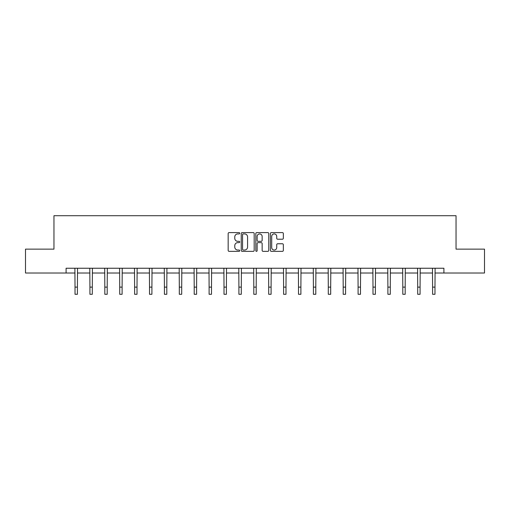 <?xml version="1.0" encoding="UTF-8"?>
<svg xmlns="http://www.w3.org/2000/svg" width="510" height="510" viewBox="0 0 510 510"><rect width="100%" height="100%" fill="white"/><g stroke="black" fill="none" stroke-linecap="round" stroke-linejoin="round"><path stroke-width="0.76" d="M239.719 233.261A0.657 0.657 0 0 0 239.062 232.605L229.105 232.605A0.937 0.937 0 0 0 228.168 233.542L228.168 250.416A0.937 0.937 0 0 0 229.105 251.353L239.062 251.353A0.657 0.657 0 0 0 239.719 250.697A0.657 0.657 0 0 0 239.062 250.04L237.775 250.04A3.003 3.003 0 0 1 234.772 247.038L234.772 245.635A3.003 3.003 0 0 1 237.775 242.632L239.062 242.632A0.657 0.657 0 0 0 239.719 241.976A0.657 0.657 0 0 0 239.062 241.319L237.775 241.319A3.003 3.003 0 0 1 234.772 238.323L234.772 236.914A3.003 3.003 0 0 1 237.775 233.918L239.062 233.918A0.657 0.657 0 0 0 239.719 233.261M282.4 239.215A0.937 0.937 0 0 0 283.337 238.272L283.337 233.542A0.937 0.937 0 0 0 282.4 232.605L271.333 232.605A0.937 0.937 0 0 0 270.396 233.542L270.396 250.416A0.937 0.937 0 0 0 271.333 251.353L282.4 251.353A0.937 0.937 0 0 0 283.337 250.416L283.337 244.698A0.937 0.937 0 0 0 282.4 243.761L277.663 243.761A0.937 0.937 0 0 0 276.726 244.698L276.726 247.535A2.505 2.505 0 0 1 274.221 250.04A2.505 2.505 0 0 1 271.709 247.535L271.709 236.423A2.505 2.505 0 0 1 274.221 233.918A2.505 2.505 0 0 1 276.726 236.423L276.726 238.272A0.937 0.937 0 0 0 277.663 239.215L282.4 239.215M66.09 273.016L25.5 273.016L25.5 249.141L53.958 249.141L53.958 215.711L456.042 215.711L456.042 249.141L484.5 249.141L484.5 273.016L443.91 273.016L443.91 268.241L66.09 268.241L66.09 273.016L75.021 273.016M254.178 233.542A0.937 0.937 0 0 0 253.24 232.605L242.18 232.605A0.937 0.937 0 0 0 241.243 233.542L241.243 250.416A0.937 0.937 0 0 0 242.18 251.353L253.24 251.353A0.937 0.937 0 0 0 254.178 250.416L254.178 233.542M256.76 232.605L267.82 232.605A0.937 0.937 0 0 1 268.757 233.542L268.757 250.416A0.937 0.937 0 0 1 267.82 251.353L263.083 251.353A0.937 0.937 0 0 1 262.146 250.416L262.146 243.57A0.937 0.937 0 0 0 261.209 242.632L258.073 242.632A0.937 0.937 0 0 0 257.136 243.57L257.136 250.697A0.657 0.657 0 0 1 256.479 251.353A0.657 0.657 0 0 1 255.822 250.697L255.822 233.542A0.937 0.937 0 0 1 256.76 232.605M77.405 273.016L89.919 273.016M92.304 273.016L104.818 273.016M107.202 273.016L119.716 273.016M122.107 273.016L134.614 273.016M137.005 273.016L149.513 273.016M151.903 273.016L164.411 273.016M166.802 273.016L179.31 273.016M181.7 273.016L194.208 273.016M196.599 273.016L209.106 273.016M211.497 273.016L224.011 273.016M226.395 273.016L238.909 273.016M241.294 273.016L253.808 273.016M256.192 273.016L268.706 273.016M271.09 273.016L283.605 273.016M285.989 273.016L298.503 273.016M300.894 273.016L313.401 273.016M315.792 273.016L328.3 273.016M330.69 273.016L343.198 273.016M345.589 273.016L358.096 273.016M360.487 273.016L372.995 273.016M375.385 273.016L387.893 273.016M390.284 273.016L402.798 273.016M405.182 273.016L417.696 273.016M420.081 273.016L432.595 273.016M434.979 273.016L443.91 273.016M243.213 233.918A0.657 0.657 0 0 0 242.556 234.574L242.556 249.384A0.657 0.657 0 0 0 243.213 250.04L244.57 250.04A3.003 3.003 0 0 0 247.573 247.038L247.573 236.914A3.003 3.003 0 0 0 244.57 233.918L243.213 233.918M262.146 236.468A2.505 2.505 0 0 0 259.641 233.962A2.505 2.505 0 0 0 257.136 236.468L257.136 240.382A0.937 0.937 0 0 0 258.073 241.319L261.209 241.319A0.937 0.937 0 0 0 262.146 240.382L262.146 236.468M74.9 268.241L75.021 287.124L77.405 287.124L77.526 268.241M75.021 287.124L75.021 294.289L77.405 294.289L77.405 287.124M89.798 268.241L89.919 287.124L92.304 287.124L92.425 268.241M89.919 287.124L89.919 294.289L92.304 294.289L92.304 287.124M104.697 268.241L104.818 287.124L107.202 287.124L107.323 268.241M104.818 287.124L104.818 294.289L107.202 294.289L107.202 287.124M119.595 268.241L119.716 287.124L122.107 287.124L122.228 268.241M119.716 287.124L119.716 294.289L122.107 294.289L122.107 287.124M134.493 268.241L134.614 287.124L137.005 287.124L137.126 268.241M134.614 287.124L134.614 294.289L137.005 294.289L137.005 287.124M149.392 268.241L149.513 287.124L151.903 287.124L152.025 268.241M149.513 287.124L149.513 294.289L151.903 294.289L151.903 287.124M164.29 268.241L164.411 287.124L166.802 287.124L166.923 268.241M164.411 287.124L164.411 294.289L166.802 294.289L166.802 287.124M179.188 268.241L179.31 287.124L181.7 287.124L181.821 268.241M179.31 287.124L179.31 294.289L181.7 294.289L181.7 287.124M194.087 268.241L194.208 287.124L196.599 287.124L196.72 268.241M194.208 287.124L194.208 294.289L196.599 294.289L196.599 287.124M208.992 268.241L209.106 287.124L211.497 287.124L211.618 268.241M209.106 287.124L209.106 294.289L211.497 294.289L211.497 287.124M223.89 268.241L224.011 287.124L226.395 287.124L226.516 268.241M224.011 287.124L224.011 294.289L226.395 294.289L226.395 287.124M238.788 268.241L238.909 287.124L241.294 287.124L241.415 268.241M238.909 287.124L238.909 294.289L241.294 294.289L241.294 287.124M253.687 268.241L253.808 287.124L256.192 287.124L256.313 268.241M253.808 287.124L253.808 294.289L256.192 294.289L256.192 287.124M268.585 268.241L268.706 287.124L271.09 287.124L271.212 268.241M268.706 287.124L268.706 294.289L271.09 294.289L271.09 287.124M283.483 268.241L283.605 287.124L285.989 287.124L286.11 268.241M283.605 287.124L283.605 294.289L285.989 294.289L285.989 287.124M298.382 268.241L298.503 287.124L300.894 287.124L301.008 268.241M298.503 287.124L298.503 294.289L300.894 294.289L300.894 287.124M313.28 268.241L313.401 287.124L315.792 287.124L315.913 268.241M313.401 287.124L313.401 294.289L315.792 294.289L315.792 287.124M328.179 268.241L328.3 287.124L330.69 287.124L330.811 268.241M328.3 287.124L328.3 294.289L330.69 294.289L330.69 287.124M343.077 268.241L343.198 287.124L345.589 287.124L345.71 268.241M343.198 287.124L343.198 294.289L345.589 294.289L345.589 287.124M357.975 268.241L358.096 287.124L360.487 287.124L360.608 268.241M358.096 287.124L358.096 294.289L360.487 294.289L360.487 287.124M372.874 268.241L372.995 287.124L375.385 287.124L375.507 268.241M372.995 287.124L372.995 294.289L375.385 294.289L375.385 287.124M387.772 268.241L387.893 287.124L390.284 287.124L390.405 268.241M387.893 287.124L387.893 294.289L390.284 294.289L390.284 287.124M402.677 268.241L402.798 287.124L405.182 287.124L405.303 268.241M402.798 287.124L402.798 294.289L405.182 294.289L405.182 287.124M417.575 268.241L417.696 287.124L420.081 287.124L420.202 268.241M417.696 287.124L417.696 294.289L420.081 294.289L420.081 287.124M432.474 268.241L432.595 287.124L434.979 287.124L435.1 268.241M432.595 287.124L432.595 294.289L434.979 294.289L434.979 287.124"/></g></svg>
